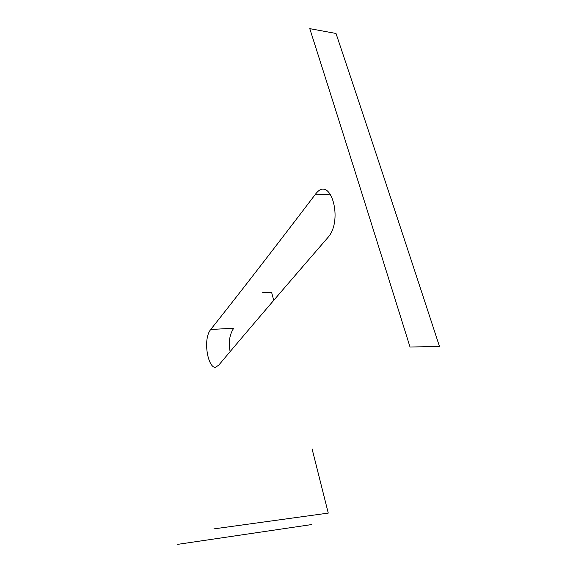 <?xml version="1.0" encoding="UTF-8"?>
<svg xmlns="http://www.w3.org/2000/svg" width="573" height="573" viewBox="0 0 573 573"><rect width="100%" height="100%" fill="white"/><g stroke="black" fill="none" stroke-linecap="round" stroke-linejoin="round"><path stroke-width="0.86" d="M311.404 524.603L177.73 544.35M309.771 28.65L336.014 33.463C365.445 121.175 399.94 225.518 439.498 346.493L410.024 347.009C371.641 223.914 338.22 117.802 309.771 28.65M273.722 300.359L271.588 292.273L262.656 292.359M213.915 528.886L328.265 513.1L312.07 448.845M210.706 329.496C238.604 294.422 273.55 249.298 315.53 194.125C318.201 190.58 320.773 188.904 323.251 189.09C334.088 189.505 340.828 222.611 328.265 237.1C283.148 289.172 246.634 331.86 218.721 365.166L215.262 367.415C207.784 367.314 202.649 339.259 210.706 329.496L233.755 328.214C229.587 334.303 228.376 342.11 230.117 351.636M315.53 194.125L330.492 194.884"/></g></svg>
